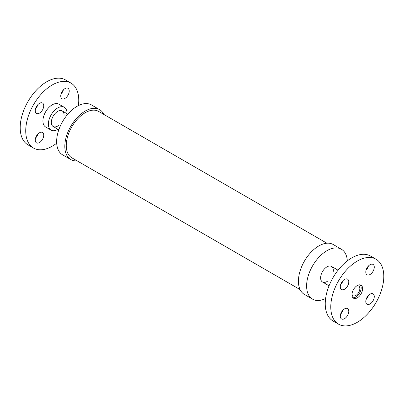 <?xml version="1.0" encoding="UTF-8"?>
<svg xmlns="http://www.w3.org/2000/svg" width="404" height="404" viewBox="0 0 404 404"><rect width="100%" height="100%" fill="white"/><g stroke="black" fill="none" stroke-linecap="round" stroke-linejoin="round"><path stroke-width="0.61" d="M39.496 113.115A5.999 3.464 -60 0 1 36.496 113.408A5.999 3.464 -60 0 1 36.496 106.484A5.999 3.464 -60 0 1 42.496 103.02A5.999 3.464 -60 0 1 43.415 107.828A5.999 3.464 -60 0 1 39.496 113.115M35.567 108.631A5.999 3.464 120 0 0 37.89 104.606M60.746 95.945A5.999 3.464 -60 0 1 63.367 89.905A5.999 3.464 -60 0 1 67.988 88.299A5.999 3.464 -60 0 1 67.988 95.228A5.999 3.464 -60 0 1 61.989 98.692A5.999 3.464 -60 0 1 60.746 95.945M61.065 93.915A5.999 3.464 120 0 0 63.388 89.885M43.738 135.204A5.999 3.464 -60 0 1 41.117 141.243A5.999 3.464 -60 0 1 36.496 142.849A5.999 3.464 -60 0 1 36.496 135.926A5.999 3.464 -60 0 1 42.496 132.462A5.999 3.464 -60 0 1 43.738 135.204M35.567 138.072A5.999 3.464 120 0 0 37.89 134.042M64.024 115.867A8.999 5.196 120 0 0 62.095 110.873A8.999 5.196 120 0 0 55.197 113.413A8.999 5.196 120 0 0 51.333 122.397A8.999 5.196 120 0 0 53.096 126.457A8.999 5.196 120 0 0 58.388 125.629M78.381 105.611A37.496 21.649 120 0 0 70.988 83.103L65.458 79.911A37.496 21.649 120 0 0 36.567 89.956A37.496 21.649 120 0 0 20.2 127.689A37.496 21.649 120 0 0 27.967 144.854L33.497 148.046A37.496 21.649 120 0 0 56.681 143.193M70.988 83.103A37.496 21.649 120 0 0 42.097 93.147A37.496 21.649 120 0 0 25.73 130.881A37.496 21.649 120 0 0 33.497 148.046M67.008 113.711A13.175 7.605 120 0 0 64.287 107.312L58.833 104.161A13.175 7.605 120 0 0 48.677 107.691A13.175 7.605 120 0 0 42.925 120.953A13.175 7.605 120 0 0 45.652 126.987L51.106 130.133A13.175 7.605 120 0 0 58.009 129.295M64.287 107.312A13.175 7.605 120 0 0 54.131 110.842A13.175 7.605 120 0 0 48.379 124.104A13.175 7.605 120 0 0 51.106 130.133M77.124 160.863A28.815 16.64 -60 0 1 70.786 159.555A28.815 16.64 -60 0 1 70.786 126.28A28.815 16.64 -60 0 1 99.601 109.641A28.815 16.64 -60 0 1 103.904 114.478M70.786 159.555L62.605 154.833A28.815 16.64 -60 0 1 62.605 121.559A28.815 16.64 -60 0 1 91.42 104.919L99.601 109.641M300.096 289.597L71.801 157.792A26.78 15.463 -60 0 1 66.256 145.531A26.78 15.463 -60 0 1 77.947 118.579A26.78 15.463 -60 0 1 98.586 111.403L326.876 243.208M347.319 260.878A28.815 16.64 120 0 0 341.395 249.243L333.214 244.516A28.815 16.64 120 0 0 311.009 252.237A28.815 16.64 120 0 0 298.43 281.24A28.815 16.64 120 0 0 304.399 294.43L312.58 299.152A28.815 16.64 120 0 0 325.619 298.465M341.395 249.243A28.815 16.64 120 0 0 319.19 256.959A28.815 16.64 120 0 0 306.611 285.961A28.815 16.64 120 0 0 312.58 299.152M333.315 271.342A8.999 5.196 120 0 0 331.487 266.403A8.999 5.196 120 0 0 324.553 268.817A8.999 5.196 120 0 0 320.625 277.871A8.999 5.196 120 0 0 322.488 281.992A8.999 5.196 120 0 0 327.679 281.103M340.612 314.191A5.999 3.464 120 0 0 342.935 310.161M344.541 308.873A5.999 3.464 -60 0 1 347.541 308.575A5.999 3.464 -60 0 1 347.541 315.504A5.999 3.464 -60 0 1 341.542 318.968A5.999 3.464 -60 0 1 340.623 314.161A5.999 3.464 -60 0 1 344.541 308.873M366.11 299.47A5.999 3.464 120 0 0 368.433 295.44M365.792 301.5A5.999 3.464 -60 0 1 368.413 295.465A5.999 3.464 -60 0 1 373.033 293.854A5.999 3.464 -60 0 1 373.033 300.783A5.999 3.464 -60 0 1 367.034 304.247A5.999 3.464 -60 0 1 365.792 301.5M366.11 270.029A5.999 3.464 120 0 0 368.433 265.999M370.034 274.508A5.999 3.464 -60 0 1 367.034 274.806A5.999 3.464 -60 0 1 367.034 267.877A5.999 3.464 -60 0 1 373.033 264.413A5.999 3.464 -60 0 1 373.952 269.221A5.999 3.464 -60 0 1 370.034 274.508M340.612 284.749A5.999 3.464 120 0 0 342.935 280.719M348.783 281.881A5.999 3.464 -60 0 1 346.162 287.921A5.999 3.464 -60 0 1 341.542 289.527A5.999 3.464 -60 0 1 341.542 282.598A5.999 3.464 -60 0 1 347.541 279.134A5.999 3.464 -60 0 1 348.783 281.881M360.262 284.876A7.53 4.348 -60 0 1 359.616 293.036A7.53 4.348 -60 0 1 352.874 297.677M351.96 294.763A7.53 4.348 -60 0 1 355.247 287.188A7.53 4.348 -60 0 1 361.055 285.168A7.53 4.348 -60 0 1 361.055 293.865A7.53 4.348 -60 0 1 353.52 298.213A7.53 4.348 -60 0 1 351.96 294.763M330.775 307A37.496 21.649 -60 0 1 347.142 269.266A37.496 21.649 -60 0 1 376.033 259.222A37.496 21.649 -60 0 1 376.033 302.515A37.496 21.649 -60 0 1 338.542 324.165A37.496 21.649 -60 0 1 330.775 307M338.542 324.165L333.012 320.968A37.496 21.649 -60 0 1 325.245 303.803A37.496 21.649 -60 0 1 341.612 266.074A37.496 21.649 -60 0 1 370.503 256.03L376.033 259.222M356.818 285.84A5.636 3.252 -60 0 1 358.666 285.981A5.636 3.252 -60 0 1 358.666 292.486A5.636 3.252 -60 0 1 353.03 295.738A5.636 3.252 -60 0 1 351.985 294.208M53.197 126.518L58.827 129.765M62.196 110.928L67.822 114.18M338.057 270.2L331.487 266.403M329.058 285.785L322.488 281.992"/></g></svg>
